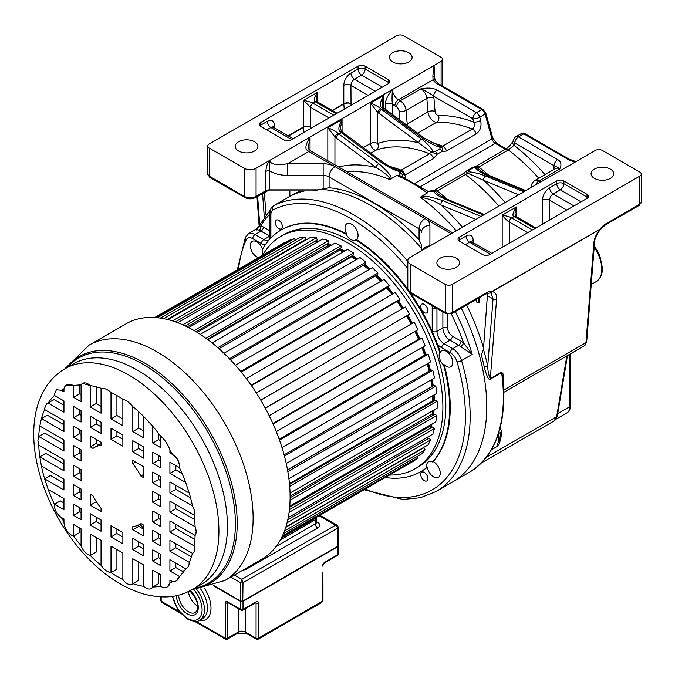 <?xml version="1.0" encoding="UTF-8"?>
<svg xmlns="http://www.w3.org/2000/svg" width="675" height="675" viewBox="0 0 675 675"><rect width="100%" height="100%" fill="white"/><g stroke="black" fill="none" stroke-linecap="round" stroke-linejoin="round"><path stroke-width="1.01" d="M461.303 308.112A164.388 94.913 60 0 1 486.768 406.654A164.388 94.913 60 0 1 452.722 481.908A164.388 94.913 -120 0 0 486.768 406.654A164.388 94.913 -120 0 0 461.303 308.112M283.576 199.977L284.521 199.437A164.388 94.913 60 0 0 282.403 200.602L288.335 197.176A164.388 94.913 60 0 1 304.72 190.907A164.388 94.913 -120 0 0 288.335 197.176L291.895 195.126A164.388 94.913 -120 0 1 301.033 190.907M421.529 248.375A164.388 94.913 -120 0 0 319.528 189.481A164.388 94.913 60 0 1 421.529 248.375L421.529 245.27L419.074 239.701A164.388 94.913 -120 0 0 329.096 187.751L318.262 189.844C314.111 191.017 312.652 191.211 313.892 190.443M421.529 250.788L421.529 245.27M422.01 250.509A8.387 6.851 0 0 1 429.916 245.945L429.916 225.408A8.387 6.851 180 0 0 421.529 232.251A8.387 4.843 0 0 0 419.074 228.825L329.096 176.884A8.387 4.843 120 0 1 335.028 166.607L308.846 151.495L287.584 163.772L287.584 175.466C279.56 175.171 273.502 173.543 269.418 170.572L269.789 160.346C270.329 164.312 276.261 165.451 287.584 163.772L323.165 163.772L323.165 175.466L287.584 175.466M266.296 190.443L265.857 190.696L265.857 171.425C266.195 166.387 267.502 162.7 269.789 160.346L433.848 65.627L434.573 68.428L434.573 74.9M269.789 160.346L256.07 168.269L256.07 196.349A2.514 1.451 60 0 1 255.547 197.497L269.418 189.844L318.262 189.844M265.975 214.743L264.355 192.417M262.575 193.447L264.279 216.928M289.87 190.907L289.87 196.29M639.773 176.15A5.029 2.902 180 0 0 641.25 174.091A5.029 2.902 180 0 0 639.773 172.041L602.412 150.466A5.029 2.902 180 0 0 595.299 150.466L410.265 257.293A8.387 4.843 180 0 0 407.81 260.719A8.387 4.843 180 0 0 410.265 264.144L445.255 284.344A5.029 2.902 180 0 0 452.368 284.344L639.773 176.15L639.773 204.221A5.029 2.902 0 0 0 641.25 202.171L639.259 205.377A2.514 1.451 -120 0 0 639.773 204.221L605.973 223.737A15.938 9.197 120 0 0 600.016 229.146A2.514 1.451 -120 0 1 600.008 229.314C596.388 233.812 594.337 238.351 593.857 242.949A2.514 1.578 -175.5 0 0 594.599 241.945C594.734 238.629 596.599 234.554 600.168 229.728L600.008 229.314L492.117 291.608C495.34 292.148 496.834 294.646 496.597 299.101A2.514 1.578 -175.5 0 1 493.045 298.924L487.713 366.255A2.514 1.004 168 0 0 484.22 366.846C486.793 376.515 488.827 380.607 490.32 379.122L501.593 372.617L502.723 376.954M483.545 348.089A164.388 94.913 -120 0 0 466.644 305.032M484.22 366.846A164.388 94.913 -120 0 0 481.317 354.848L483.443 349.388A166.902 96.365 -120 0 1 487.713 366.255C487.907 371.554 488.776 375.663 490.303 378.574A2.514 1.451 -120 0 0 490.32 379.122M483.443 349.388L487.569 293.186M476.685 299.236L476.685 302.071L478.263 302.982L479.216 302.434L479.216 297.776M478.263 302.982L478.263 298.325M307.37 150.424A8.387 4.843 60 0 0 308.846 151.495A5.029 2.902 120 0 1 311.369 151.242L309.791 150.103A5.029 2.084 131.2 0 0 307.37 150.424C304.762 148.66 305.657 144.222 310.036 137.109L310.036 150.306M440.21 258.154A11.323 6.539 0 0 0 436.894 262.777A11.323 6.539 0 0 0 443.888 268.81A11.323 6.539 0 0 0 456.224 267.393A11.323 6.539 0 0 0 459.54 262.777A11.323 6.539 0 0 0 452.554 256.736A11.323 6.539 0 0 0 440.21 258.154M594.405 169.13A11.323 6.539 0 0 0 591.089 173.753A11.323 6.539 0 0 0 598.084 179.786A11.323 6.539 0 0 0 610.419 178.369A11.323 6.539 0 0 0 613.735 173.753A11.323 6.539 0 0 0 606.749 167.712A11.323 6.539 0 0 0 594.405 169.13M542.514 224.117L542.514 200.112A10.066 5.813 120 0 1 549.627 187.785L556.748 183.676A5.029 2.902 180 0 1 563.861 183.676L587.022 197.049L587.022 194.307A5.029 2.902 0 0 1 588.499 196.366A5.029 2.902 0 0 1 587.022 198.416L489.763 254.568A5.029 2.902 0 0 1 482.642 254.568L459.489 241.203A5.029 2.902 0 0 1 458.013 239.144A5.029 2.902 0 0 1 459.489 237.094L556.748 180.942A5.029 2.902 0 0 1 563.861 180.942L563.861 183.676A5.029 2.902 -60 0 1 560.309 189.844A5.029 2.902 60 0 1 556.748 183.676L556.748 180.942M587.022 194.307L563.861 180.942M575.387 161.958A2.514 0.65 -79.1 0 1 575.859 161.544L569.109 159.148L525.057 133.718A2.514 1.451 120 0 0 523.8 133.844L518.459 136.924L557.651 159.545C561.153 161.553 561.845 164.692 559.718 168.961L538.962 180.942L540.734 181.972M525.057 133.718L521.286 133.591L515.945 136.671A5.029 2.902 60 0 1 518.459 136.924A5.029 2.902 120 0 0 518.383 136.966A5.029 2.902 120 0 0 514.898 143.083A5.029 3.755 -157.7 0 1 513.802 139.118L512.899 141.337A5.029 3.755 22.3 0 0 513.996 145.302L508.393 149.951A5.029 2.902 -120 0 0 505.322 149.327L475.664 166.447A5.029 2.902 60 0 1 478.744 167.071A162.287 93.698 60 0 1 488.852 175.314M555.609 168.505L555.525 168.547A8.387 4.843 -120 0 1 559.718 168.961C557.381 166.97 555.5 165.89 554.091 165.713A5.029 2.902 -60 0 1 557.651 159.545M456.224 230.766A162.287 93.698 -120 0 0 420.457 197.362C427.849 198.315 434.666 200.846 440.893 204.947L475.875 219.409M420.457 197.362L421.158 196.526C423.925 195.429 431.182 196.813 442.935 200.669A3.358 2.194 112.5 0 0 440.893 204.947A167.324 96.601 -120 0 1 462.426 227.18M446.917 199.108C444.234 197.665 446.158 199.454 438.851 194.527L435.333 191.303L433.603 191.244C434.978 193.725 438.885 196.408 445.306 199.302A3.358 2.194 112.5 0 1 446.917 199.108L484.287 214.557M433.603 191.244L427.418 191.498L427.25 193.008L421.158 196.526M390.749 178.968L389.391 179.423C390.833 177.854 386.395 173.888 376.076 167.527A3.358 1.645 -53.5 0 1 378.776 163.637C388.513 172.176 392.504 177.289 390.749 178.968L396.832 175.449L399.87 175.584L427.022 190.797C427.587 191.253 429.047 191.253 431.409 190.789L437.231 191.042A162.287 93.698 60 0 1 447.331 199.277M402.654 176.656L402.157 174.277L399.862 172.623L399.347 171.467C394.149 170.151 388.083 167.079 381.147 162.262L341.229 132.671L338.858 134.047A3.358 1.645 126.5 0 0 336.15 137.936A11.745 6.775 -120 0 1 334.943 136.932L327.831 127.744C332.37 129.541 335.762 131.406 337.989 133.329A3.358 1.299 132.7 0 0 334.943 136.932L334.943 164.86M327.831 160.751L327.831 127.744L342.056 119.526C338.496 126.014 337.93 130.157 340.369 131.963A3.358 1.299 132.7 0 1 341.955 131.718L342.892 132.494A3.358 1.645 126.5 0 0 341.229 132.671A8.387 4.843 60 0 1 340.369 131.963M392.47 89.522C391.922 96.272 391.922 101.174 392.47 104.237A5.029 2.902 0 0 0 385.358 104.237C385.509 99.866 387.88 94.964 392.47 89.522A8.387 4.843 -120 0 0 398.402 99.79L400.174 100.811L420.93 88.83C426.406 91.328 430.658 93.774 433.671 96.188A5.029 2.902 120 0 1 437.231 90.028C433.198 87.969 427.764 87.564 420.93 88.83A8.387 4.843 -120 0 1 426.828 98.381L406.072 110.363A5.029 2.59 175.1 0 1 398.976 110.801L399.743 119.897M309.791 150.095C309.209 149.985 308.804 148.618 308.559 146.019L310.036 137.109M256.07 168.269A8.387 4.843 180 0 1 244.207 168.269L209.216 148.07A5.029 2.902 180 0 1 207.74 146.019A5.029 2.902 180 0 1 209.216 143.961L396.622 35.767A5.029 2.902 180 0 1 403.734 35.767L441.104 57.333A5.029 2.902 180 0 1 442.572 59.392A5.029 2.902 180 0 1 441.104 61.442L433.848 65.627L432.877 75.971L434.573 77.321L434.573 68.428M503.415 384.303L503.263 374.178L501.567 372.068L490.303 378.574L496.597 299.101M605.973 223.737A2.514 1.451 60 0 1 605.45 224.893L600.227 229.652A2.514 0.464 37.7 0 0 600.016 229.146L492.126 291.431A15.938 9.197 120 0 0 486.177 292.908A2.514 1.451 -120 0 1 485.654 294.055L489.999 292.899A2.514 2 -82 0 0 492.126 291.431A2.514 1.451 60 0 1 492.117 291.608L490.32 292.908M489.999 292.899A2.514 2.514 0 0 0 490.058 292.908L490.961 293.186L493.045 298.932L487.688 295.836M435.215 80.553A2.514 1.949 150 0 0 433.055 79.785A19.288 11.137 0 0 0 437.712 84.139A2.514 1.451 120 0 1 438.969 84.012L435.232 80.578L434.573 77.321L434.573 68.403M432.877 75.971L433.055 79.785L398.402 99.79A5.029 2.902 120 0 0 394.841 105.958A13.416 7.746 -120 0 1 392.47 104.237L392.47 114.505M238.57 141.733A11.323 6.539 0 0 0 235.254 146.357A11.323 6.539 0 0 0 242.241 152.398A11.323 6.539 0 0 0 254.585 150.981A11.323 6.539 0 0 0 257.901 146.357A11.323 6.539 0 0 0 250.914 140.316A11.323 6.539 0 0 0 238.57 141.733M392.766 52.709A11.323 6.539 0 0 0 389.45 57.333A11.323 6.539 0 0 0 396.444 63.374A11.323 6.539 0 0 0 408.78 61.957A11.323 6.539 0 0 0 412.096 57.333A11.323 6.539 0 0 0 405.11 51.292A11.323 6.539 0 0 0 392.766 52.709M260.786 126.487L283.939 139.852A5.029 2.902 0 0 0 291.06 139.852L388.319 83.7A5.029 2.902 0 0 0 389.796 81.641A5.029 2.902 0 0 0 388.319 79.591L365.167 66.218A5.029 2.902 0 0 0 358.045 66.218L260.786 122.377A5.029 2.902 0 0 0 259.31 124.428A5.029 2.902 0 0 0 260.786 126.487M499.854 440.37A5.029 3.367 -170.5 0 1 500.538 439.864L499.365 443.002M495.982 447.061L491.231 450.065M500.521 433.173A5.029 3.367 -170.5 0 1 501.972 431.333L500.065 428.271M500.479 433.586L498.867 432.464M498.243 434.438L498.437 441.669L496.707 446.639M333.754 115.197L312.972 103.199C311.42 102.195 308.256 101.284 303.488 100.457L317.714 92.247C314.111 97.875 313.318 101.073 315.343 101.832L312.972 103.199A3.358 1.941 120 0 0 310.601 107.308L303.488 100.457L303.488 126.959A5.029 2.902 0 0 1 310.601 126.959L310.601 126.959A5.029 2.641 175.8 0 0 303.497 127.322L288.495 135.987M337.112 113.265L317.022 101.663L316.246 99.141L317.714 92.247L317.714 102.068M404.899 177.711A5.029 1.671 -15.6 0 1 405.599 177.247L404.772 175.12L433.443 158.566A5.029 2.902 -120 0 0 429.553 153.74L401.085 170.176A5.029 2.902 60 0 1 404.975 175.002M430.979 142.357A162.287 93.698 60 0 1 442.606 146.205L440.522 146.568C442.488 147.403 442.876 149.091 441.695 151.63L437.189 154.238L433.443 158.566M439.99 147.26C434.7 145.69 428.929 142.703 422.668 138.299A3.358 1.645 -53.5 0 1 424.322 138.113L440.522 146.568L439.813 148.812A3.358 1.941 -120 0 1 441.695 151.63L446.487 151.04L476.137 133.92C480.279 130.95 481.79 126.47 480.659 120.471A5.029 1.671 -15.6 0 1 473.774 122.082A167.324 96.601 -120 0 0 438.548 115.619A5.029 3.923 -91.9 0 1 436.649 122.268A8.387 4.843 60 0 1 427.975 111.907A5.029 2.59 175.1 0 1 435.08 111.476L433.924 97.951A13.416 7.746 -120 0 0 433.671 96.188L472.863 118.817A5.029 2.902 -60 0 1 476.423 112.649L481.764 109.569A2.514 1.451 -60 0 1 483.022 109.443L438.969 84.012M431.198 191.042L431.916 191.126M427.418 191.498L427.047 190.806M399.862 172.623L399.87 175.584M381.147 162.262A3.358 1.645 -53.5 0 1 382.809 162.084C391.34 167.881 392.361 167.797 396.959 169.813L396.124 169.493M342.056 131.819L342.056 119.526L340.588 127.465C340.909 130.157 341.373 131.583 341.963 131.726M363.336 147.648L370.524 143.497A5.029 2.902 180 0 1 377.646 143.497A5.029 4.084 -108.7 0 1 376.296 150.044A5.029 2.902 60 0 1 372.541 148.357A5.029 2.902 60 0 1 370.524 143.497L370.524 103.089C375.072 104.895 378.464 106.751 380.692 108.675A3.358 1.299 132.7 0 0 377.646 112.278L370.524 103.089L383.577 95.555C380.008 102.043 379.443 106.186 381.881 107.992A3.358 1.299 132.7 0 1 383.468 107.755C382.885 107.612 382.421 106.194 382.101 103.494L383.577 95.555L383.577 107.848M446.487 151.04A5.029 2.902 60 0 0 442.606 146.205L472.255 129.085C474.255 127.668 474.761 125.331 473.774 122.082L472.863 118.817A5.029 1.671 164.4 0 0 479.748 117.205L480.659 120.471M439.813 148.812L435.307 151.419A3.358 1.941 -120 0 1 437.189 154.238L431.063 152.027L432.92 151.335C431.198 147.707 427.385 143.589 421.478 138.982A3.358 1.645 -53.5 0 0 418.77 142.872L431.063 152.027L429.553 153.74A162.287 93.698 -120 0 0 376.296 150.044L370.828 153.2M402.157 174.277L404.772 175.12L400.984 170.235L399.76 170.767L402.157 174.277M396.959 169.813L399.76 170.767L399.347 171.467M438.497 145.851L437.78 145.581M434.177 190.401A5.029 2.902 60 0 1 437.231 191.042L467.775 173.213C465.809 172.057 465.421 171.391 466.602 171.222M498.918 206.111A162.287 93.698 -120 0 0 465.691 174.606A5.029 2.902 -120 0 0 462.62 173.981L466.003 171.391M468.307 171.771C473.597 172.184 479.377 173.602 485.629 176.023A3.358 2.194 112.5 0 0 483.595 180.293L467.775 173.213L468.484 170.572A3.358 1.941 60 0 0 467.142 170.572L465.969 171.425M467.134 170.572L471.648 167.965A3.358 1.941 60 0 1 472.989 167.974L477.233 167.754L478.744 167.071L508.393 149.951A162.287 93.698 -120 0 1 538.768 178.225M474.525 167.003L477.233 167.754L480.296 170.505M480.44 170.615L480.347 170.547C486.65 174.893 485.738 173.753 488.43 175.137A3.358 2.194 112.5 0 0 486.818 175.331C480.912 172.724 477.098 170.176 475.377 167.687M532.457 229.922L511.675 217.915C510.123 216.911 506.959 216 502.183 215.182L516.417 206.963C512.814 212.6 512.021 215.797 514.046 216.548L511.675 217.915A3.358 1.941 120 0 0 509.304 222.024C507.651 221.181 505.28 218.903 502.183 215.182L502.183 247.396M535.815 227.981L515.725 216.38L514.949 213.857L516.417 206.963L516.417 216.785M262.558 255.26A9.222 5.324 -120 0 0 262.761 253.496A9.222 5.324 -120 0 0 262.136 249.902A139.565 80.578 60 0 1 281.18 229.981A139.565 80.578 60 0 1 346.081 234.208A9.222 5.324 -120 0 0 355.573 240.013A9.222 5.324 -120 0 0 355.835 239.844A139.565 80.578 60 0 1 439.779 352.468A9.222 5.324 -120 0 0 439.147 355.337A9.222 5.324 -120 0 0 443.593 365.04A139.565 80.578 60 0 1 449.643 407.818A139.565 80.578 60 0 1 432.608 461.978A9.222 5.324 -120 0 0 428.524 461.801A9.222 5.324 -120 0 0 426.608 466.02A9.222 5.324 -120 0 0 426.735 467.589A139.565 80.578 60 0 1 420.736 471.707L421.327 471.361A139.565 80.578 -120 0 0 427.334 467.243A9.222 5.324 -120 0 0 431.84 475.571A9.222 5.324 -120 0 0 438.337 477.436A9.222 5.324 -120 0 0 440.252 473.217A9.222 5.324 -120 0 0 433.198 461.632A139.565 80.578 -120 0 0 450.233 407.472A139.565 80.578 -120 0 0 444.184 364.694A9.222 5.324 -120 0 0 450.875 366.744A9.222 5.324 -120 0 0 452.79 362.526A9.222 5.324 -120 0 0 443.998 350.384A9.222 5.324 -120 0 0 441.653 350.772A9.222 5.324 -120 0 0 440.37 352.122A139.565 80.578 -120 0 0 437.552 344.267L432.202 331.408A139.565 80.578 -120 0 0 410.569 293.245M407.852 289.415A139.565 80.578 -120 0 0 356.425 239.498A9.222 5.324 -120 0 0 358.071 235.448A9.222 5.324 -120 0 0 354.046 226.167A9.222 5.324 -120 0 0 346.933 223.695A9.222 5.324 -120 0 0 345.026 227.914A9.222 5.324 -120 0 0 346.672 233.871A139.565 80.578 -120 0 0 281.77 229.635L281.18 229.981M282.352 226.53A5.029 2.902 -120 0 0 280.15 221.468A5.029 2.902 -120 0 0 276.277 220.118A5.029 2.902 -120 0 0 275.231 222.421A5.029 2.902 -120 0 0 277.433 227.483A5.029 2.902 -120 0 0 281.306 228.833A5.029 2.902 -120 0 0 282.352 226.53M424.305 312.601A5.029 2.902 -120 0 0 426.828 312.846A5.029 2.902 -120 0 0 427.596 308.812A5.029 2.902 -120 0 0 424.305 304.383A5.029 2.902 -120 0 0 421.791 304.13A5.029 2.902 -120 0 0 421.023 308.163A5.029 2.902 -120 0 0 424.305 312.601M262.575 249.126A9.222 5.324 -120 0 0 259.099 243.633A9.222 5.324 -120 0 0 252.222 241.397A9.222 5.324 -120 0 0 250.307 245.624A9.222 5.324 -120 0 0 258.457 257.622M420.753 474.466A5.029 2.902 -120 0 0 422.947 479.528A5.029 2.902 -120 0 0 426.828 480.878A5.029 2.902 -120 0 0 427.866 478.575A5.029 2.902 -120 0 0 425.672 473.513A5.029 2.902 -120 0 0 421.791 472.163A5.029 2.902 -120 0 0 420.753 474.466M443.593 365.04L444.184 364.694M439.779 352.468L440.37 352.122M346.081 234.208L346.672 233.871M355.835 239.844L356.425 239.498M420.736 471.707A139.565 80.578 60 0 1 385.467 477.52M415.091 468.771L418.053 467.058A134.19 77.473 -120 0 0 445.846 405.624A134.19 77.473 -120 0 0 387.273 270.574A134.19 77.473 -120 0 0 283.863 234.622L280.893 236.334A134.19 77.473 60 0 1 384.303 272.287A134.19 77.473 60 0 1 442.884 407.337A134.19 77.473 60 0 1 415.091 468.771A134.19 77.473 60 0 1 389.753 475.048M432.608 461.978L433.198 461.632M426.735 467.589L427.334 467.243M262.794 255.125A134.19 77.473 60 0 1 280.893 236.334M427.039 438.32A122.116 70.504 -120 0 0 427.613 437.113M431.123 427.528A122.116 70.504 -120 0 0 432.025 423.993M433.612 414.914A122.116 70.504 -120 0 0 434.084 409.902M434.329 400.84A122.116 70.504 -120 0 0 434.101 394.9M433.24 385.906A122.116 70.504 -120 0 0 432.219 379.207M430.405 370.373A122.116 70.504 -120 0 0 428.532 363.091M425.891 354.527A122.116 70.504 -120 0 0 423.149 346.849M419.816 338.673A122.116 70.504 -120 0 0 416.188 330.775M412.29 323.123A122.116 70.504 -120 0 0 407.877 315.293M403.397 308.062A122.116 70.504 -120 0 0 398.444 300.772M393.213 293.726A122.116 70.504 -120 0 0 387.99 287.28M382.05 280.598A122.116 70.504 -120 0 0 376.692 275.088M370.102 268.937A122.116 70.504 -120 0 0 364.787 264.44M357.573 258.989A122.116 70.504 -120 0 0 352.46 255.563M344.647 250.99A122.116 70.504 -120 0 0 339.938 248.628M331.467 245.152A122.116 70.504 -120 0 0 327.552 243.878M318.018 241.743A122.116 70.504 -120 0 0 316.027 241.473M433.493 410.24A122.116 70.504 60 0 1 433.063 414.872M431.435 424.339A122.116 70.504 60 0 1 430.718 427.165M427.013 437.451A122.116 70.504 60 0 1 426.76 438.016M316.153 241.903A122.116 70.504 60 0 1 317.427 242.08M327.662 244.434A122.116 70.504 60 0 1 330.877 245.489M339.55 249.067A122.116 70.504 60 0 1 344.056 251.336M351.869 255.901A122.116 70.504 60 0 1 356.982 259.335M364.188 264.786A122.116 70.504 60 0 1 369.512 269.283M376.102 275.434A122.116 70.504 60 0 1 381.459 280.935M387.391 287.618A122.116 70.504 60 0 1 392.622 294.064M397.853 301.109A122.116 70.504 60 0 1 402.798 308.399M407.287 315.638A122.116 70.504 60 0 1 411.699 323.468M415.598 331.113A122.116 70.504 60 0 1 419.226 339.019M422.55 347.186A122.116 70.504 60 0 1 425.301 354.864M427.933 363.437A122.116 70.504 60 0 1 429.806 370.71M431.629 379.552A122.116 70.504 60 0 1 432.65 386.243M433.51 395.246A122.116 70.504 60 0 1 433.738 401.186M455.372 311.538A164.388 94.913 60 0 1 472.222 354.4L463.565 342.892A3.358 1.485 -50.4 0 1 460.696 346.646A13.416 7.746 -120 0 0 458.696 345.246L449.997 340.225L444.066 343.651A3.358 1.941 120 0 0 441.695 347.76A13.416 7.746 -120 0 1 437.552 344.267M441.695 347.76L450.385 352.78A10.066 5.813 60 0 1 456.975 361.699A3.358 1.063 -16.4 0 0 461.548 360.56L472.222 354.4L460.696 346.646M265.199 244.949A13.416 7.746 -120 0 1 261.402 243.667A3.358 1.941 -60 0 1 263.773 239.558L269.705 236.14L261.014 231.12A13.416 7.746 -120 0 0 259.014 230.209C256.39 229.011 255.707 228.985 256.973 230.124M269.907 230.774L263.385 227.011A16.774 9.686 -120 0 0 260.887 225.872L248.375 233.879A13.416 7.746 60 0 1 255.082 234.537L263.773 239.558A10.066 5.813 -120 0 0 268.81 240.055C269.325 240.013 269.696 238.933 269.907 236.824A3.358 1.941 0 0 0 270.776 238.115M270.894 237.997L270.894 214.582A10.066 5.813 60 0 1 273.105 209.9A3.358 2.742 -117.5 0 1 273.848 205.605L283.812 199.851M281.703 537.427L409.573 463.413M281.838 537.165L414.239 460.721L418.053 457.675L417.26 456.452M283.416 533.722L421.934 453.752L425.081 449.752L423.554 447.778L285.787 527.327M285.896 526.956L428.178 444.817L430.591 439.948L428.954 438.159L287.82 519.64M427.604 438.936L426.516 437.746M288.242 517.573L432.852 434.084L434.489 428.448L432.759 426.878L289.432 509.633M431.325 427.714L429.806 426.338A120.774 69.728 -120 0 0 430.135 425.081M289.761 506.132L435.856 421.782L436.683 415.479L434.911 414.163L290.107 497.762M433.333 415.074L432.127 414.18A120.774 69.728 -120 0 0 432.456 410.839M290.048 493.054L437.147 408.13L437.147 401.288L289.693 486.413M289.533 484.439L435.35 400.25L437.147 401.288M432.624 395.761A120.774 69.728 -120 0 1 432.793 400.823L433.569 401.279M288.908 478.727L436.683 393.415L435.856 386.151L434.084 385.417L287.55 470.019M431.992 386.623L431.798 386.539A120.774 69.728 -120 0 0 430.827 380.008M286.234 463.489L434.489 377.899L432.852 370.373L431.131 369.951L284.099 454.832M429.055 371.149A120.774 69.728 -120 0 0 427.199 363.859M282.015 447.685L430.591 361.901L428.178 354.257L426.541 354.156L279.188 439.231M424.592 355.278A120.774 69.728 -120 0 0 421.858 347.591M276.294 431.629L425.081 345.735L421.934 338.108L420.415 338.327L272.86 423.52M418.542 339.415A120.774 69.728 -120 0 0 414.923 331.509M269.156 415.665L418.053 329.695L414.239 322.253L265.216 408.038M411.024 323.857A120.774 69.728 -120 0 0 406.612 316.027M260.795 400.207L409.657 314.12L405.245 306.99L256.34 392.96M402.123 308.787A120.774 69.728 -120 0 0 397.178 301.506M251.446 385.636L399.043 300.426L400.039 299.287L395.128 292.621L246.308 378.54M391.93 294.469A120.774 69.728 -120 0 0 386.691 288.031M241.203 372.026L388.623 286.917L389.407 285.508L384.075 279.425L235.44 365.243M380.734 281.357A120.774 69.728 -120 0 0 375.359 275.864M230.276 359.623L377.401 274.683L377.949 273.038L372.313 267.663L223.965 353.303M368.736 269.73A120.774 69.728 -120 0 0 363.395 265.267L363.395 265.241M218.919 348.654L365.588 263.976L365.901 262.119L360.062 257.555L212.153 342.951M356.122 259.833A120.774 69.728 -120 0 0 351.565 256.804L351.582 256.061M207.411 339.306L353.43 254.998L353.498 252.965L347.566 249.303L200.281 334.344M343.06 251.91A120.774 69.728 -120 0 0 339.652 250.214L339.533 248.864M196.062 331.695L341.153 247.927L340.968 245.759L335.07 243.067L188.688 327.586M329.662 246.189A120.774 69.728 -120 0 0 327.89 245.624L327.527 243.751M185.245 325.89L328.995 242.899L328.565 240.637L322.81 238.975L177.77 322.709M316.381 242.688L315.832 240.798M175.432 321.857L317.199 240.013L316.524 237.701L311.032 237.094L168.058 319.638M304.906 240.629L304.687 240.072M167.231 319.435L305.986 239.321L305.092 237.009L299.953 237.473L160.312 318.094M295.262 240.182L294.477 238.57L289.811 240.089L155.604 317.579M285.145 242.781L284.901 242.359L154.727 317.52M294.477 238.57L157.376 317.731M305.092 237.009L163.679 318.659M316.524 237.701L172.463 320.878M328.565 240.637L182.815 324.785M187.22 326.843L327.89 245.624M340.968 245.759L194.113 330.548M197.26 332.429L339.652 250.214M353.498 252.965L205.883 338.192M207.959 339.711L351.565 256.804M365.901 262.119L217.763 347.642M218.936 348.671L363.395 265.267M377.949 273.038L229.458 358.771M389.407 285.508L240.671 371.377M400.039 299.287L251.168 385.239M409.657 314.12L260.727 400.098M414.239 322.253L265.326 408.232M421.934 338.108L273.088 424.043M428.178 354.257L279.492 440.1M432.852 370.373L284.428 456.064M431.798 386.539L287.516 469.834M435.856 386.151L287.837 471.614M432.793 400.823L289.448 483.578M432.127 414.18L290.107 496.176M436.683 415.479L290.064 500.124M429.806 426.338L289.668 507.246M434.489 428.448L289.094 512.384M430.591 439.948L287.077 522.804M425.081 449.752L284.546 530.888M418.053 457.675L282.403 536.001M143.606 528.204A120.774 69.728 60 0 1 139.809 524.239M224.977 580.466L261.968 559.111A135.869 78.443 -120 0 0 290.107 496.91A135.869 78.443 -120 0 0 230.799 360.172A135.869 78.443 -120 0 0 126.098 323.772L89.108 345.127A135.869 78.443 60 0 1 193.809 381.527A135.869 78.443 60 0 1 253.117 518.265A135.869 78.443 60 0 1 253.117 518.754A135.869 78.443 60 0 1 224.977 580.466L192.164 589.705M184.359 570.788A110.692 63.906 60 0 1 181.786 570.983M194.062 545.881A110.692 63.906 -120 0 0 195.117 535.435L169.914 520.881L169.914 531.934L194.062 545.881A8.564 4.944 60 0 1 194.636 549.172A8.564 4.944 60 0 1 192.856 553.095A8.564 4.944 60 0 1 192.459 553.281L169.914 540.27L169.914 551.18L189.228 562.334A110.692 63.906 -120 0 0 192.459 553.281C194.687 552.133 195.218 549.669 194.062 545.881M176.285 580.863L179.423 576.458A110.692 63.906 -120 0 0 185.684 568.848L169.914 559.744L169.914 570.974L179.423 576.458A17.288 9.982 60 0 1 176.285 580.863A17.288 9.982 60 0 1 172.555 581.656L169.914 580.129L169.914 583.065A110.692 63.906 -120 0 0 172.285 581.816A110.692 63.906 -120 0 0 172.555 581.656M169.914 583.065L167.307 586.913A13.947 8.058 60 0 0 169.914 583.065L172.463 581.597M152.795 586.997L151.31 588.533A10.952 6.328 60 0 0 152.795 586.997A110.692 63.906 -120 0 0 160.329 586.221L160.329 574.594L152.795 570.24L152.795 586.997L158.726 583.571L158.726 573.666M132.823 583.622A9.982 5.763 60 0 1 132.148 584.145L132.823 583.622A110.692 63.906 -120 0 0 143.606 586.322L143.606 564.941L132.823 558.714L132.823 583.622L138.755 580.205L138.755 562.14M101.047 565.279L101.047 540.363L90.264 534.136L90.264 555.525A110.692 63.906 -120 0 0 101.047 565.279A13.947 8.058 60 0 0 111.004 572.645A110.692 63.906 -120 0 0 122.867 579.496L122.867 552.968L111.004 546.109L111.004 572.645L116.927 569.219L116.927 549.534M81.076 545.586L81.076 528.837L73.541 524.483L73.541 536.11A110.692 63.906 -120 0 0 81.076 545.586A10.952 6.328 60 0 0 90.264 555.525L96.196 552.099L96.196 537.562M63.956 521.893L63.956 518.948L61.307 517.421A110.692 63.906 -120 0 0 63.956 521.893A10.952 6.328 60 0 0 73.541 536.11L79.464 532.693L79.464 527.909M63.956 502.951L60.379 500.884L54.447 504.309L63.956 509.794L63.956 498.563L48.187 489.459A110.692 63.906 -120 0 0 54.447 504.309L54.388 505.415C54.785 510.519 57.097 514.527 61.307 517.421M63.956 483.157L50.574 475.428L44.643 478.853L63.956 489.999L63.956 479.09L41.411 466.071A110.692 63.906 -120 0 0 44.643 478.853L48.187 489.459M63.956 463.911L45.74 453.398L39.808 456.823L63.956 470.762L63.956 459.709L38.753 445.154A110.692 63.906 -120 0 0 39.808 456.823L41.411 466.071M175.846 465.531L175.846 469.918L182.107 473.529M158.726 433.654L158.726 439.644L160.329 440.572M138.755 411.75L138.755 428.119L143.606 430.92M116.927 395.567L116.927 415.513L122.867 418.947M96.196 386.826L96.196 403.54L101.047 406.342M79.464 384.969L79.464 393.888L81.076 394.816M38.753 445.154L37.876 440.286L38.753 436.472L63.956 451.018L63.956 439.965L39.808 426.026L41.411 418.618L63.956 431.637L63.956 420.727L44.643 409.573L44.584 408.4L46.786 403.523L54.118 399.634L63.956 405.312M44.643 409.573A110.692 63.906 -120 0 0 41.411 418.618L47.343 415.192L63.956 424.786M39.808 426.026A110.692 63.906 -120 0 0 38.753 436.472L44.685 433.046L63.956 444.175M175.846 563.169L175.846 567.548L183.482 571.953M175.846 543.687L175.846 547.754L191.413 556.74M175.846 524.306L175.846 528.517L194.856 539.485M175.846 504.571L175.846 508.773L194.602 519.607M175.846 485.325L175.846 489.392L190.595 497.905M158.726 455.642L158.726 460.029L160.329 460.958M158.726 475.436L158.726 479.503L160.329 480.431M158.726 494.682L158.726 498.892L160.329 499.821M158.726 514.417L158.726 518.628L160.329 519.556M158.726 533.807L158.726 537.874L160.329 538.802M158.726 553.281L158.726 557.66L160.329 558.596M138.755 444.116L138.755 448.504L143.606 451.305M138.755 541.755L138.755 546.134L143.606 548.935M116.927 431.519L116.927 435.898L122.867 439.332M116.927 529.149L116.927 533.537L122.867 536.962M96.196 419.546L96.196 423.925L101.047 426.727M96.196 517.177L96.196 521.564L101.047 524.365M79.464 409.885L79.464 414.273L81.076 415.201M79.464 429.68L79.464 433.747L81.076 434.675M79.464 448.926L79.464 453.127L81.076 454.064M79.464 468.661L79.464 472.871L81.076 473.799M79.464 488.05L79.464 492.109L81.076 493.045M79.464 507.524L79.464 511.903L81.076 512.831M96.196 501.407L96.559 501.981M101.047 443.644A44.601 25.751 -120 0 0 100.567 443.905L94.635 447.331A44.601 25.751 60 0 1 101.047 445.323L101.047 442.142L90.264 435.915L90.264 446.825L93.015 448.411A44.601 25.751 60 0 1 94.635 447.331M96.196 439.332L96.196 443.399L98.812 444.918M138.755 524.838L138.755 526.34L143.606 529.141M143.606 467.075A44.601 25.751 -120 0 0 143.243 466.501M46.845 403.49L48.187 403.059L63.956 412.163L63.956 400.933L54.447 395.44L54.388 394.251L56.413 389.762L61.307 390.251L63.956 391.778L63.956 388.834A13.947 8.058 60 0 1 66.563 384.986A13.947 8.058 60 0 1 73.541 385.678L73.541 397.313L81.076 401.659L81.076 384.91A10.952 6.328 60 0 1 82.553 383.375A10.952 6.328 60 0 1 90.264 385.577L90.264 406.966L101.047 413.193L101.047 388.277C104.169 387.998 107.494 389.365 111.004 392.403L111.004 418.939L122.867 425.79L122.867 399.254C126.377 400.275 129.693 402.73 132.823 406.628L132.823 431.536L143.606 437.763L143.606 416.382L152.795 426.313L152.795 443.07L160.329 447.424L160.329 435.788A20.14 11.627 60 0 1 169.914 450.014L169.914 452.95L172.555 454.477C176.766 457.388 179.078 461.388 179.499 466.484L179.423 467.589L169.914 462.105L169.914 473.335L175.846 469.918M189.228 562.334C189.16 565.76 187.979 567.937 185.684 568.848M196.121 531.672A10.665 6.159 60 0 1 195.117 535.435L196.155 531.647L195.117 526.745A10.665 6.159 60 0 1 196.121 531.672M169.914 512.198L195.117 526.745A110.692 63.906 -120 0 0 194.062 515.084L169.914 501.145L169.914 512.198L175.846 508.773M194.468 512.62A9.804 5.662 60 0 1 194.062 515.084C194.957 512.426 194.425 509.338 192.459 505.828A9.804 5.662 60 0 1 194.468 512.62M169.914 492.818L192.459 505.828A110.692 63.906 -120 0 0 189.228 493.054L169.914 481.899L169.914 492.818L175.846 489.392M169.914 473.335L185.684 482.439L189.228 493.054M132.148 584.145A9.982 5.763 60 0 1 122.867 579.496M151.31 588.533A10.952 6.328 60 0 1 143.606 586.322M167.307 586.913A13.947 8.058 60 0 1 160.329 586.221M152.795 549.855L152.795 561.085L160.329 565.439L160.329 554.209L152.795 549.855M132.823 538.329L132.823 549.56L143.606 555.787L143.606 544.556L132.823 538.329M111.004 525.724L111.004 536.962L122.867 543.814L122.867 532.583L111.004 525.724M90.264 513.751L90.264 524.99L101.047 531.208L101.047 519.978L90.264 513.751M73.541 504.098L73.541 515.329L81.076 519.683L81.076 508.452L73.541 504.098M152.795 530.381L152.795 541.291L160.329 545.645L160.329 534.735L152.795 530.381M160.329 526.407L160.329 515.346L152.795 510.992L152.795 522.053L160.329 526.407M81.076 480.651L81.076 469.589L73.541 465.235L73.541 476.297L81.076 480.651M73.541 484.625L73.541 495.534L81.076 499.888L81.076 488.978L73.541 484.625M152.795 491.257L152.795 502.31L160.329 506.663L160.329 495.61L152.795 491.257M73.541 445.5L73.541 456.553L81.076 460.907L81.076 449.854L73.541 445.5M152.795 472.011L152.795 482.929L160.329 487.282L160.329 476.364L152.795 472.011M73.541 426.254L73.541 437.172L81.076 441.526L81.076 430.608L73.541 426.254M152.795 452.225L152.795 463.455L160.329 467.809L160.329 456.57L152.795 452.225M132.823 440.691L132.823 451.921L143.606 458.148L143.606 446.917L132.823 440.691M111.004 428.093L111.004 439.324L122.867 446.175L122.867 434.945L111.004 428.093M90.264 416.121L90.264 427.351L101.047 433.578L101.047 422.348L90.264 416.121M73.541 406.46L73.541 417.69L81.076 422.044L81.076 410.813L73.541 406.46M101.047 511.414L101.047 508.233A44.601 25.751 60 0 1 93.015 495.863L90.264 494.277L90.264 505.195L101.047 511.414M143.606 525.083L140.856 523.488A44.601 25.751 60 0 1 139.236 524.576A44.601 25.751 60 0 1 132.823 526.576L132.823 529.765L143.606 535.992L143.606 525.083M132.823 460.485L132.823 463.674A44.601 25.751 60 0 1 140.856 476.035L143.606 477.622L143.606 466.712L132.823 460.485M169.914 570.974L175.846 567.548M63.956 388.834A110.692 63.906 -120 0 0 61.585 390.091A110.692 63.906 -120 0 0 61.307 390.251L56.413 389.762M66.631 384.952L73.541 385.678A110.692 63.906 -120 0 1 81.076 384.91M82.553 383.375L90.264 385.577A110.692 63.906 -120 0 1 101.047 388.277M122.867 399.254A110.692 63.906 -120 0 0 111.004 392.403M143.606 416.382A110.692 63.906 -120 0 0 132.823 406.628M179.499 466.484C179.322 461.236 177.002 457.237 172.555 454.477A110.692 63.906 -120 0 0 169.914 450.014C167.906 444.234 164.717 439.493 160.329 435.788A110.692 63.906 -120 0 0 152.795 426.313M185.684 482.439A110.692 63.906 -120 0 0 179.423 467.589M54.447 395.44A110.692 63.906 -120 0 0 48.187 403.059M61.872 389.931L61.307 390.251M73.541 397.313L79.464 393.888M90.264 406.966L96.196 403.54M111.004 418.939L116.927 415.513M132.823 431.536L138.755 428.119M152.795 443.07L158.726 439.644M169.914 452.95L171.231 452.199M169.914 531.934L175.846 528.517M169.914 551.18L175.846 547.754M152.795 561.085L158.726 557.66M132.823 549.56L138.755 546.134M111.004 536.962L116.927 533.537M90.264 524.99L96.196 521.564M73.541 515.329L79.464 511.903M152.795 541.291L158.726 537.874M152.795 522.053L158.726 518.628M73.541 476.297L79.464 472.871M73.541 495.534L79.464 492.109M152.795 502.31L158.726 498.892M73.541 456.553L79.464 453.127M152.795 482.929L158.726 479.503M73.541 437.172L79.464 433.747M152.795 463.455L158.726 460.029M132.823 451.921L138.755 448.504M111.004 439.324L116.927 435.898M90.264 427.351L96.196 423.925M73.541 417.69L79.464 414.273M90.264 505.195L96.196 501.77M90.264 446.825L96.196 443.399M132.823 529.765L138.755 526.34M132.823 463.674L135.582 462.08M143.606 474.449L140.856 476.035M322.49 582.044L322.49 599.856M237.752 633.175A2.514 1.451 -120 0 0 238.275 632.019A5.029 2.902 180 0 1 245.388 632.019A2.514 1.451 120 0 0 245.911 633.175L237.752 633.175L227.256 639.233L227.602 638.187L238.275 632.019L238.275 608.622M195.986 621.304L225.231 638.187L225.577 639.233L227.256 639.233M180.816 613.398L161.873 602.454L161.173 601.206L179.449 611.752M321.798 602.454L258.095 639.233L258.441 638.187L322.49 601.206L321.798 602.454L322.979 600.522L322.979 582.719M338.361 545.721A1.679 0.97 180 0 1 338.403 545.94A1.679 0.97 180 0 1 337.905 546.623L243.017 601.408L243.017 609.424L256.061 601.889A3.358 1.941 120 0 1 258.441 603.264L257.453 603.534A1.679 0.97 180 0 1 257.268 603.543A1.679 0.97 180 0 1 256.07 603.264L255.369 602.859M245.388 608.622L245.388 632.019L256.07 638.187L256.416 639.233L258.095 639.233M227.602 601.889A1.679 0.97 120 0 0 227.948 602.657L240.992 610.192A1.679 0.97 -60 0 1 240.646 609.424L227.602 601.889A3.358 1.941 -120 0 0 225.231 603.079L227.635 602.944A1.679 0.97 -120 0 0 227.602 603.264L227.602 638.187A1.679 0.97 0 0 1 225.231 638.187L225.231 603.264L228.293 602.859M197.733 606.217A13.837 7.99 60 0 1 188.342 591.671M322.498 566.097L324.515 562.942A1.679 0.97 60 0 0 324.861 562.174A3.358 1.941 120 0 0 322.498 566.097L322.988 565.481M338.403 527.217A1.679 0.97 180 0 1 338.403 527.251A1.679 0.97 180 0 1 337.905 527.934L243.017 582.719A1.679 0.97 180 0 1 240.646 582.719L241.836 579.293L243.017 582.719L242.781 601.071A1.342 0.776 0 0 1 240.882 601.071L240.646 600.936A1.679 0.97 0 0 0 243.017 600.936L337.905 546.151A1.679 0.97 0 0 0 338.403 545.459L337.837 546.303L337.905 527.934L335.534 525.192L337.213 525.31L319.958 515.346M316.229 517.497A3.358 1.941 0 0 1 315.377 518.341L281.458 537.924M329.096 187.751L329.096 176.884A8.387 4.843 0 0 0 323.165 175.466L323.165 188.477M429.916 225.408A16.774 9.686 0 0 0 425.005 218.557L335.028 166.607A16.774 9.686 0 0 0 323.165 163.772M265.857 171.425A5.029 2.902 0 0 1 269.418 170.572L269.418 189.844A5.029 2.902 0 0 0 265.857 190.696L256.07 196.349A8.387 4.843 0 0 1 244.207 196.349L244.207 168.269M502.706 376.802C507.305 423.352 496.176 455.186 469.327 472.323A164.388 94.913 -120 0 0 501.415 420.483A164.388 94.913 -120 0 0 501.593 419.453A164.388 94.913 -120 0 0 503.373 397.069A164.388 94.913 -120 0 0 501.593 372.617A2.514 1.451 60 0 1 501.567 372.068M451.187 233.668L425.005 218.557A8.387 4.843 -60 0 0 419.074 228.825L419.074 239.701M429.916 245.945L443.078 238.351M575.362 161.958A19.288 11.137 0 0 1 567.844 159.275A2.514 1.451 -60 0 1 569.109 159.148M567.844 159.275L523.8 133.844A5.029 2.902 -120 0 0 521.294 133.582M555.162 168.758A5.029 3.189 5.4 0 0 553.837 167.181A13.416 7.746 -120 0 1 554.091 165.713L514.898 143.083L513.996 145.302A167.324 96.601 -120 0 1 545.003 174.623M555.525 168.547L534.769 180.529A8.387 4.843 60 0 1 538.962 180.942A5.029 2.902 120 0 0 535.891 184.764M531.934 187.051A5.029 3.189 -174.6 0 1 531.596 185.676C531.436 184.081 532.491 182.368 534.769 180.529M442.935 200.669L481.039 216.43M483.41 215.063L445.306 199.302M427.25 193.008A162.287 93.698 -120 0 0 396.832 175.449M389.391 179.423A162.287 93.698 -120 0 0 347.043 171.847M337.998 133.329A8.387 4.843 -120 0 0 338.858 134.047L378.776 163.637M385.358 109.232L385.358 104.237M255.547 197.497C251.935 199.268 248.332 199.268 244.73 197.497A2.514 1.451 -60 0 1 244.207 196.349L209.216 176.15A2.514 1.451 120 0 0 209.739 177.297L207.74 174.091A5.029 2.902 -0 0 0 209.216 176.15L209.216 148.07M259.656 224.016L257.648 196.29M481.494 462.873L554.006 421.006A13.416 7.746 -120 0 0 554.032 420.998A13.416 7.746 -120 0 0 556.664 416.669A2.514 1.679 9.5 0 0 557.398 415.716L554.032 420.998L481.494 462.873M486.405 457.237L556.664 416.669L566.84 355.936M503.736 390.099L585.959 342.63L593.857 242.949M452.368 284.344L452.368 312.424A2.514 1.451 60 0 1 451.845 313.571L445.77 313.571A2.514 1.451 -60 0 1 445.255 312.424A5.029 2.902 0 0 0 452.368 312.424L486.177 292.908M410.265 264.144L410.265 292.224A2.514 1.451 120 0 0 410.78 293.372L407.81 288.799A8.387 4.843 0 0 0 410.265 292.224L445.255 312.424L445.255 284.344M557.744 413.648L569.793 406.688A2.514 1.451 0 0 0 570.535 405.658C570.35 409.286 569.177 411.683 567.017 412.83A13.416 7.746 -120 0 0 569.793 406.688L569.793 354.223M569.793 401.152L569.793 404.637M415.184 183.178L491.974 138.847A2.514 0.835 -15.6 0 0 492.733 137.953L485.848 113.231A2.514 0.835 164.4 0 1 485.08 114.126A5.029 2.902 -120 0 0 481.764 109.569L437.712 84.139M437.231 90.028L476.423 112.649A5.029 2.902 60 0 1 479.748 117.205L485.08 114.126L491.974 138.847A5.029 2.902 60 0 0 495.29 143.404L420.635 186.511M441.104 85.244L441.104 61.442M591.224 284.479L596.261 281.568A26.84 15.491 -120 0 0 601.822 269.283A26.84 15.491 -120 0 0 601.796 268.177A26.84 15.491 -120 0 0 594.169 247.286M501.972 431.333L500.538 439.864M584.246 345.878A8.387 4.843 -120 0 0 585.959 342.63A2.514 1.578 4.5 0 0 586.702 341.626L584.246 345.878L503.812 392.318M259.9 125.795A5.029 2.902 180 0 1 260.786 125.111A5.029 2.902 -120 0 0 260.989 126.605M260.786 122.377L260.786 125.111L267.308 121.348A10.066 5.813 120 0 1 274.421 125.457L274.421 127.862M288.174 135.802L303.488 126.959A5.029 2.902 60 0 0 303.497 127.322L303.868 132.452M332.159 110.405L343.811 103.672L343.811 85.396A10.066 5.813 120 0 1 350.933 73.069L358.045 68.96L358.045 66.218M329.012 117.939L310.601 107.308L310.711 128.503M336.133 113.83L315.343 101.832A3.358 1.941 120 0 1 317.022 101.663M344.199 109.173L343.828 104.043L332.48 110.59M343.828 104.043A5.029 2.902 60 0 1 343.811 103.672A5.029 2.902 180 0 1 344.132 103.503A5.029 2.902 180 0 1 350.933 103.672A5.029 2.641 -4.2 0 0 343.828 104.043M351.042 105.224L350.933 85.396A5.029 2.902 0 0 0 343.811 85.396M368.153 95.344L350.933 85.396A5.029 2.902 120 0 1 354.485 79.228L375.275 91.235M291.651 139.514L270.869 127.508L266.718 129.904M272.953 127.508L272.852 126.748L273.383 127.263A5.029 2.902 120 0 0 270.869 127.508A5.029 2.902 60 0 1 267.308 121.348M274.421 125.457A5.029 2.902 0 0 0 273.029 126.993M350.933 73.069A5.029 2.902 -120 0 0 354.485 79.228L361.606 75.119A5.029 2.902 60 0 1 358.045 68.96A5.029 2.902 180 0 1 365.167 68.96A5.029 2.902 -60 0 1 361.606 75.119L382.387 87.126M388.117 83.818A5.029 2.902 120 0 0 388.319 82.333A5.029 2.902 180 0 1 389.197 83.017M365.167 66.218L365.167 68.96L388.319 82.333L388.319 79.591M398.976 110.801A3.358 1.941 60 0 0 396.613 106.979L394.841 105.958M396.613 106.979A5.029 2.902 -60 0 1 400.174 100.811A8.387 4.843 60 0 1 406.072 110.363L407.219 123.896A8.387 4.843 -120 0 0 407.531 125.677M433.924 97.951A5.029 2.59 -4.9 0 0 426.828 98.381L427.975 111.907L407.219 123.896A5.029 2.59 -4.9 0 1 405.903 124.462M405.599 177.247L405.852 178.166M506.132 148.812L496.555 143.277A2.514 1.451 120 0 0 495.29 143.404L505.432 149.259M553.837 167.181L553.61 169.653M433.561 190.553L437.13 191.101M336.15 137.936L376.076 167.527A167.324 96.601 -120 0 0 338.681 167.02M378.852 113.282A11.745 6.775 -120 0 1 377.646 112.278L377.646 143.497A167.324 96.601 -120 0 1 418.77 142.872L378.852 113.282A3.358 1.645 126.5 0 1 381.552 109.392L421.478 138.982M422.668 138.299L382.742 108.709A8.387 4.843 60 0 1 381.881 107.992M383.476 107.755L384.404 108.532A3.358 1.645 126.5 0 0 382.742 108.709L381.552 109.392A8.387 4.843 -120 0 1 380.692 108.675M476.137 133.92A5.029 2.902 -120 0 0 472.255 129.085A162.287 93.698 -120 0 0 436.649 122.268L417.698 133.203M438.548 115.619A3.358 1.941 60 0 1 435.08 111.476M435.307 151.419L432.92 151.335M389.467 166.32A162.287 93.698 60 0 1 401.085 170.176L400.984 170.235M472.989 167.965L468.484 170.572M475.647 166.455A5.029 2.902 60 0 1 475.664 166.447L471.648 167.965M524.931 191.093L486.818 175.331M485.629 176.023L523.741 191.776M505.128 202.525A167.324 96.601 -120 0 0 483.595 180.293L518.577 194.763M459.489 237.094L459.489 239.836L466.012 236.064A10.066 5.813 120 0 1 473.124 240.173L473.124 244.282M527.715 232.656L509.304 222.024L509.304 243.287M534.828 228.547L514.046 216.548A3.358 1.941 120 0 1 515.725 216.38M566.857 210.06L549.627 200.112L549.627 220.008M549.627 187.785A5.029 2.902 -120 0 0 553.188 193.953A5.029 2.902 120 0 0 549.627 200.112A5.029 2.902 0 0 0 542.514 200.112M581.091 201.842L560.309 189.844L553.188 193.953L573.969 205.951M586.82 198.534A5.029 2.902 120 0 0 587.022 197.049A5.029 2.902 180 0 1 587.9 197.733M458.603 240.519A5.029 2.902 180 0 1 459.489 239.836A5.029 2.902 -120 0 0 459.692 241.321M471.656 242.232L471.555 241.473L472.087 241.979A5.029 2.902 120 0 0 469.572 242.232A5.029 2.902 60 0 1 466.012 236.064M490.354 254.23L469.572 242.232L465.421 244.628M473.124 240.173A5.029 2.902 0 0 0 471.732 241.709M450.385 352.78A3.358 1.941 -60 0 1 452.765 348.671A13.416 7.746 60 0 1 461.548 360.56A164.388 94.913 60 0 1 470.163 416.239A164.388 94.913 60 0 1 436.118 491.493L469.327 472.323M456.975 361.699A161.03 92.973 60 0 1 465.413 417.057A161.03 92.973 60 0 1 365.504 489.046M238.545 269.123A161.03 92.973 60 0 1 246.122 239.954A3.358 2.523 -156.1 0 1 245.43 237.229L237.322 269.831M284.167 199.64L273.67 205.698A13.416 7.746 60 0 1 273.848 205.605A164.388 94.913 60 0 1 407.81 261.309M273.105 209.9A161.03 92.973 60 0 1 407.81 268.658M432 305.623A10.066 5.813 60 0 1 432.202 307.716L432.202 331.324A3.358 1.941 0 0 0 436.953 331.324A10.066 5.813 -120 0 0 444.066 343.651L452.765 348.671L458.696 345.246A3.358 1.941 120 0 0 461.067 341.137A16.774 9.686 -120 0 1 463.565 342.892A161.03 92.973 60 0 0 451.297 313.85M263.385 227.011A3.358 1.941 -60 0 1 261.014 231.12L255.082 234.537A3.358 1.941 120 0 0 252.712 238.646L261.402 243.667M246.122 239.954A10.066 5.813 60 0 1 252.712 238.646M436.953 308.483L436.953 331.324L442.884 327.898L442.884 311.901M436.193 308.045A3.358 1.941 180 0 1 432.202 307.716M461.067 341.137L452.368 336.116A3.358 1.941 -60 0 1 449.997 340.225A10.066 5.813 60 0 1 442.884 327.898A3.358 1.941 180 0 1 447.626 327.898L447.626 314.229M452.368 336.116A6.708 3.873 60 0 1 447.626 327.898M269.907 214.059A161.03 92.973 60 0 0 260.887 225.872A3.358 2.303 -71.8 0 1 259.014 230.209M270.894 214.582A3.358 1.941 180 0 1 269.907 213.216L269.907 236.824M270.894 235.448L270.894 211.84M193.438 588.971A130.925 75.592 -120 0 0 237.22 523.876A130.925 75.592 -120 0 0 237.22 523.403A130.925 75.592 -120 0 0 170.007 381.797A130.925 75.592 -120 0 0 65.973 368.187M67.162 367.504A129.946 75.026 60 0 1 170.016 384.328A129.946 75.026 60 0 1 235.389 523.159A129.946 75.026 60 0 1 235.398 523.657A129.946 75.026 60 0 1 194.628 588.288M218.928 531.849A127.465 73.592 60 0 1 192.527 589.494L201.04 584.575A127.465 73.592 -120 0 0 227.441 526.23A127.465 73.592 -120 0 0 227.441 525.741A127.465 73.592 -120 0 0 171.61 397.744A127.465 73.592 -120 0 0 73.575 363.8L65.062 368.71A127.465 73.592 60 0 1 163.291 402.865A127.465 73.592 60 0 1 218.928 531.141A127.465 73.592 60 0 1 218.928 531.849M256.07 601.889A1.679 0.97 -120 0 1 255.715 602.657L242.671 610.192A1.679 0.97 60 0 0 243.017 609.424A1.679 0.97 0 0 1 240.646 609.424L240.646 601.408L213.494 585.731M161.173 596.877L161.173 601.206A1.679 0.97 0 0 1 160.684 600.522L160.684 596.852M198.965 620.544A25.161 14.529 -120 0 0 210.727 611.466A25.161 14.529 -120 0 0 204.382 588.254M242.873 601.13L243.017 601.408A1.679 0.97 180 0 1 240.646 601.408L240.789 601.13M324.861 562.174L337.905 554.639A1.679 0.97 0 0 0 338.403 553.956A1.679 1.679 0 0 1 337.559 555.407A1.679 0.97 -120 0 0 337.905 554.639L337.77 546.345M322.49 572.358L322.49 601.206A1.679 0.97 0 0 0 322.979 600.522M258.441 603.264L258.441 638.187A1.679 0.97 0 0 1 256.07 638.187L256.07 603.264A1.679 0.97 -60 0 0 255.85 602.598M178.672 595.114A13.837 7.99 -120 0 0 188.46 611.82A13.837 7.99 -120 0 0 188.806 612.014A13.837 7.99 -120 0 0 195.379 612.503L197.168 610.301L197.691 608.04L196.973 601.957L194.771 596.894L189.886 590.92M176.318 595.654A15.517 8.961 -120 0 0 187.27 613.879A15.517 8.961 -120 0 0 198.138 609.221A15.517 8.961 -120 0 0 190.257 590.735M193.818 589.629A20.967 12.108 60 0 1 201.715 613.423A20.967 12.108 60 0 1 187.27 618.325A20.967 12.108 60 0 1 172.749 596.287M196.687 589.41A22.646 13.078 60 0 1 199.783 620.131C197.581 622.08 193.523 621.734 187.616 619.093L177.854 609.55L172.361 596.346M199.783 620.131L202.745 618.418A22.646 13.078 -120 0 0 200.585 588.929M213.891 585.596L240.713 601.087L242.949 601.087L337.837 546.303L243.017 600.936M240.646 600.936L240.646 582.719L230.867 577.066M337.905 544.126L337.905 544.776M234.419 575.016L241.836 579.293L335.534 525.192L319.216 515.776M242.924 570.105A6.708 3.873 0 0 0 246.578 569.017L317.748 527.934A6.708 3.873 0 0 0 317.748 522.45L316.356 521.648M316.398 522.745A3.358 1.941 120 0 0 317.748 522.45M316.204 517.539L316.356 518.341A3.358 1.941 180 0 1 315.377 519.716A1.679 0.97 -120 0 0 315.023 518.543M317.748 527.934A3.358 1.941 60 0 1 315.377 523.825L315.377 519.716L280.395 539.907M276.109 546.488L315.377 523.825A3.358 1.941 0 0 0 316.356 522.45L316.474 522.931L316.069 522.619M245.818 568.434A3.358 1.941 -120 0 0 246.578 569.017M311.369 151.242L452.655 232.816M515.945 136.671A5.029 5.029 0 0 0 513.802 139.118M244.73 197.497L209.739 177.297M257.006 196.661L259.065 225.07M485.654 294.055L451.845 313.571M445.77 313.571L410.78 293.372M407.81 260.719L407.81 288.799M641.25 174.091L641.25 202.171M639.259 205.377L605.45 224.893M570.535 405.658L570.535 353.801M207.74 146.019L207.74 174.091M442.572 59.392L442.572 86.096M596.261 281.568L600.227 277.636L601.813 273.983L602.556 268.692L599.721 255.175L594.304 245.675M567.017 412.83L556.014 419.183M567.464 355.573L557.398 415.716M594.599 241.945L586.702 341.626M500.521 433.131C499.314 442.488 500.884 442.479 496.792 446.597L491.459 449.668M273.383 127.263L293.127 138.662M485.848 113.231L483.022 109.443M496.555 143.277L492.733 137.953M531.436 187.338L531.596 185.676M342.892 132.494L382.818 162.084M384.404 108.532L424.33 138.122M434.017 190.493L462.62 173.981M512.899 141.337C509.946 145.977 509.735 146.163 505.322 149.327M488.43 175.137L525.8 190.586M472.087 241.979L491.822 253.378M268.093 190.907L313.656 190.907M364.289 489.755L402.848 499.458L420.424 497.711L436.118 491.493M248.375 233.879L245.43 237.229M282.403 200.602L280.387 201.825M270.439 209.79L257.529 228.007M273.67 205.698C271.215 207.217 269.966 209.714 269.907 213.216M89.108 345.127L64.699 368.921M65.062 368.71C56.675 373.629 49.916 380.388 44.786 388.977C37.353 401.794 33.674 416.77 33.75 433.915C33.522 472.095 52.65 518.316 81.456 551.112C100.929 573.421 122.091 587.841 144.948 594.363C168.016 599.619 179.601 596.202 192.527 589.494M140.982 523.564L139.236 524.576M225.577 639.233L194.552 621.329M161.873 602.463L160.684 600.522M337.854 545.138L338.403 545.94L338.403 553.956M256.416 639.233L245.911 633.175M240.992 610.192A1.679 1.679 0 0 0 242.671 610.192M337.559 555.407L324.515 562.942M337.213 525.31L338.403 527.251L338.403 545.459M316.356 518.341L316.356 522.45"/></g></svg>
